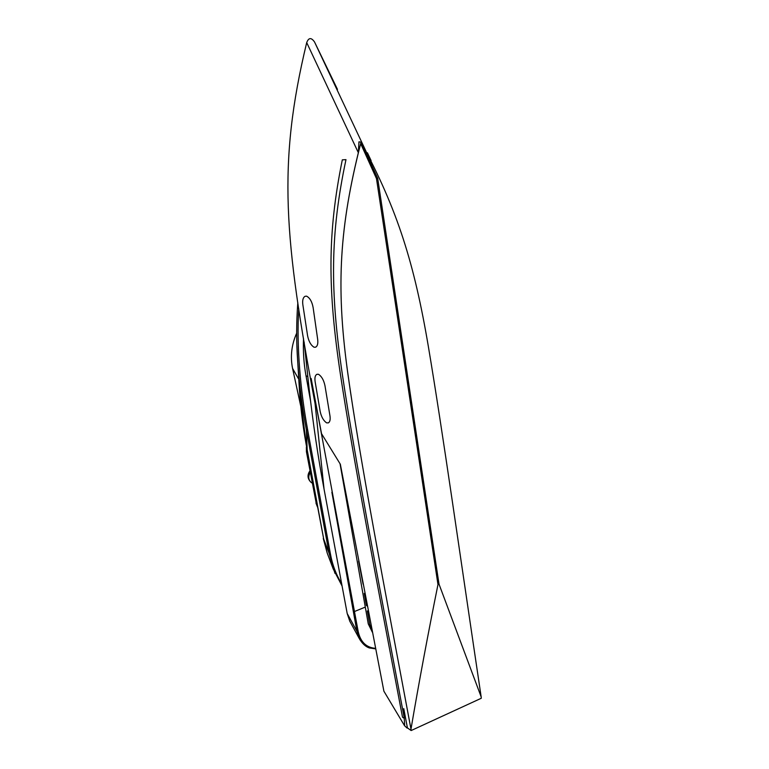 <?xml version="1.0" encoding="UTF-8"?>
<svg xmlns="http://www.w3.org/2000/svg" width="769" height="769" viewBox="0 0 769 769"><rect width="100%" height="100%" fill="white"/><g stroke="black" fill="none" stroke-linecap="round" stroke-linejoin="round"><path stroke-width="1.15" d="M296.921 345.637L297.709 361.44C299.41 385.519 302.304 408.358 306.389 429.929L307.658 429.9C300.66 392.488 296.296 345.214 298.776 308.946M299.487 390.787L307.273 452.105L306.389 429.929L329.074 553.238L330.295 553.257L307.658 429.9M341.619 583.527C336.082 574.683 332.314 564.59 330.295 553.257M342.08 586.016L333.256 569.05L327.209 553.074L323.72 539.107L329.074 553.238L334.967 573.386M303.515 338.408C302.996 351.404 303.822 363.843 305.995 375.724L310.484 400.553M375.532 648.344C366.207 647.594 360.411 641.904 358.133 631.272L356.893 631.234L360.017 639.895M358.133 631.272L311.157 378.492L321.529 433.668L340.34 464.236L383.894 691.196L404.657 725.888L403.763 708.634L407.426 727.878L411.136 730.55L410.992 729.166C384.365 587.314 360.248 461.362 348.078 375.368C336.216 290.903 338.86 232.786 358.344 152.704L306.706 42.593C277.253 164.768 284.213 238.996 315.232 404.513L311.157 378.492M340.052 463.765L368.255 623.89L372.417 632.329M402.504 717.16C376.848 582.133 353.529 460.814 340.475 374.763C327.69 289.615 327.325 233.67 342.311 159.846L345.973 159.644L342.311 159.846C327.325 233.67 327.69 289.615 340.475 374.763C353.519 460.823 376.839 582.133 402.504 717.16L404.35 718.477C378.608 582.594 355.259 460.9 342.455 375.214C329.93 290.557 330.161 234.458 345.973 159.644L345.973 159.644C330.17 234.449 329.939 290.557 342.465 375.214C355.259 460.9 378.617 582.594 404.35 718.477L404.35 718.477M297.113 350.597L298.535 375.195M307.264 452.105L323.72 539.107L307.715 452.672C303.62 431.842 300.862 411.079 299.458 390.402L299.189 385.903M296.68 333.16C291.528 344.762 290.153 356.518 292.576 368.428L300.756 406.186M358.614 561.197L363.103 584.209M364.996 594.014L364.266 593.418L364.9 593.524M364.266 593.418L366.361 605.376L367.351 606.183M371.677 628.484L369.726 624.553L367.332 610.903L368.351 611.336M367.332 610.903L368.447 611.826M403.763 708.634L407.426 727.878M407.051 728.051L405.08 726.186M358.344 152.704L358.96 141.823L361.055 142.15C397.756 210.072 414.395 264.046 428.4 346.761C442.579 430.909 460.131 555.939 481.163 696.877L481.279 698.262L411.136 730.55M366.207 151.733L314.54 41.987C311.282 37.316 308.667 37.518 306.706 42.593M314.54 41.987L337.466 89.358M377.675 178.245L361.065 142.15L360.671 143.62C339.571 226.23 335.842 285.876 347.415 370.408C359.306 456.642 383.856 584.498 410.982 729.147L410.982 729.147C418.913 682.603 427.91 634.406 437.974 584.555L376.474 178.562L377.675 178.245L439.012 584.123L481.163 696.877M308.254 380.607L309.176 389.191C313.204 424.507 318.164 457.824 324.057 489.132L347.204 613.537L349.751 621.15L359.286 638.578C362.161 643.49 365.486 646.614 369.264 647.931L375.637 648.873M360.671 143.62L376.474 178.562M437.974 584.555L439.012 584.123M317.232 505.877L306.437 451.759L306.379 447.164M316.213 503.176L306.437 451.759M326.594 422.863C323.489 420.701 321.355 416.904 320.173 411.463L315.136 381.751C314.559 377.781 315.127 375.31 316.847 374.34L318.462 374.272C321.625 376.301 323.797 380.126 324.979 385.75L329.949 415.818C330.497 419.595 329.968 421.941 328.373 422.854L326.594 422.863M328.19 422.921L328.373 422.844C329.968 421.941 330.497 419.595 329.959 415.808L324.979 385.75C323.797 380.126 321.625 376.301 318.462 374.272L317.039 374.263M314.108 347.252C310.936 345.329 308.773 341.523 307.61 335.851L302.832 304.63C302.294 300.179 303.063 297.401 305.12 296.296L306.562 296.142C309.869 297.891 312.06 301.717 313.137 307.619L317.655 339.273C318.183 343.512 317.51 346.137 315.665 347.155L314.108 347.252M315.463 347.232L315.674 347.155C317.52 346.137 318.183 343.512 317.664 339.273L313.137 307.619C312.07 301.717 309.878 297.891 306.562 296.142L305.13 296.296M367.409 152.771L371.11 160.606M331.872 492.208L356.893 631.234L347.204 613.537M365.304 607.087L354.586 611.48M292.576 368.428L298.295 378.463M311.791 482.845L310.993 482.288C308.302 479.673 308.061 476.367 310.263 472.368M324.057 489.132L315.069 403.648M315.04 403.379L314.281 396.102M305.995 375.724L307.84 376.723M306.783 452.335L306.754 449.279M297.69 361.161C296.286 342.051 296.334 322.557 297.824 302.669M309.974 470.811C307.081 474.915 307.427 478.741 310.993 482.288L312.272 483.182M304.13 342.08L309.176 389.191M317.424 506.906L315.963 503.041M297.709 361.44L299.458 390.402M323.278 538.502L327.19 553.007"/></g></svg>
